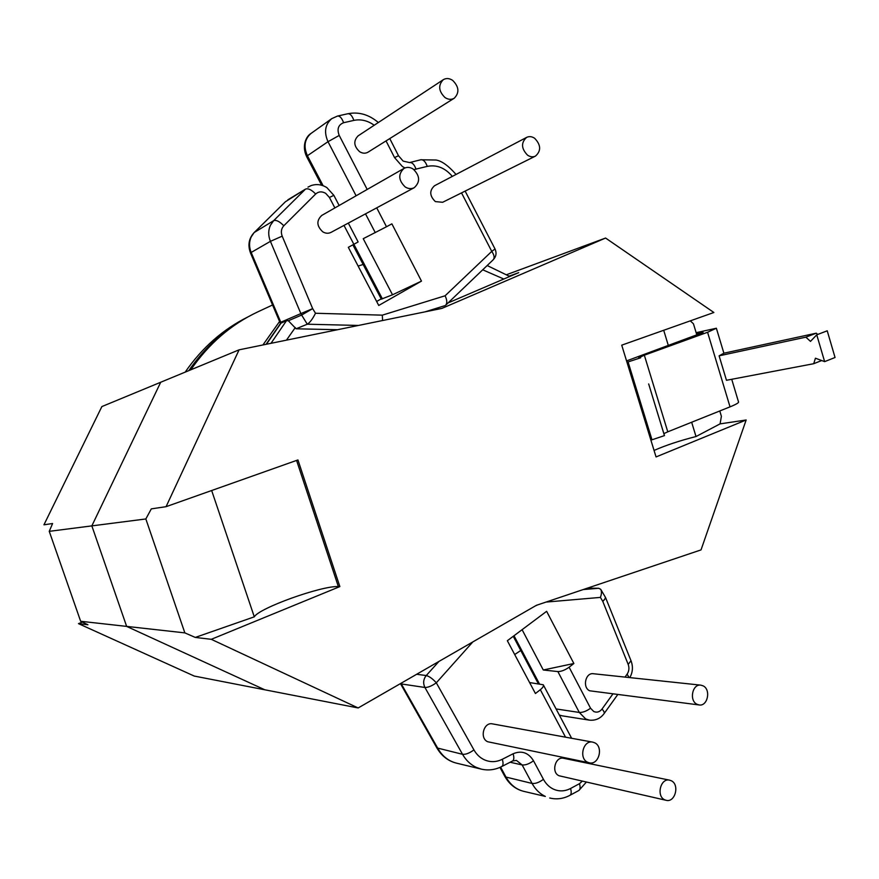 <?xml version="1.0" encoding="UTF-8"?>
<svg xmlns="http://www.w3.org/2000/svg" width="879" height="879" viewBox="0 0 879 879"><rect width="100%" height="100%" fill="white"/><g stroke="black" fill="none" stroke-linecap="round" stroke-linejoin="round"><path stroke-width="1.32" d="M587.644 762.258L589.326 762.829C598.896 765.312 603.73 746.667 594.589 742.744L592.71 742.118C583.216 739.821 578.514 758.412 587.644 762.258M592.71 742.118L492.504 723.889C483.747 721.791 479.297 738.261 487.713 741.744L589.326 762.829M664.733 799.813L666.139 800.308C675.204 802.879 679.906 784.442 671.182 780.706L669.611 780.167C660.612 777.75 656.009 796.143 664.733 799.813M669.611 780.167L563.681 758.302C555.319 756.072 550.924 772.41 559.033 775.75L666.139 800.308M696.959 704.255L699.146 704.958C707.65 706.518 711.166 689.63 703.156 685.873L700.816 685.148C692.377 683.719 688.949 700.574 696.959 704.255M700.816 685.148L593.358 673.732C585.491 672.424 582.195 687.455 589.644 690.784L699.146 704.958M565.527 737.173L540.332 689.696L535.432 693.52L507.348 640.725L546.628 611.323L573.866 663.502L543.288 669.996L557.868 671.578C561.263 671.578 565.01 670.117 569.109 667.205L573.866 663.502M529.608 682.554L543.266 684.763C543.826 686.038 542.848 687.686 540.332 689.696M543.288 669.996L522.093 629.683M587.392 588.15L598.742 588.282L600.676 589.282C601.774 591.259 601.686 593.962 600.412 597.401L546.002 602.082M401.34 683.95L438.017 748.71C442.478 756.314 448.587 761.104 456.333 763.104L481.307 769.125L476.242 767.356C470.54 764.653 465.98 760.302 462.541 754.303L424.92 687.466L401.34 683.95L401.373 683.082M358.467 325.45L307.287 324.208L301.629 315.056L288.356 320.747L296.102 328.79L307.287 324.208C309.858 322.659 312.605 319.011 315.506 313.254L382.31 315.154L445.093 295.783L491.757 251.383L461.519 192.897M288.356 320.747L286.521 320.637L280.643 323.285L266.051 344.326M534.663 138.289C531.894 136.443 529.202 136.146 526.587 137.41C520.906 142.695 521.236 148.617 527.565 155.187C530.279 156.978 532.905 157.286 535.465 156.11C541.266 150.902 541.003 144.958 534.663 138.289M526.587 137.41L434.534 185.744C429.26 190.556 429.523 195.852 435.347 201.599L442.631 202.291L535.465 156.11M452.641 80.374C449.323 78.187 446.18 77.978 443.236 79.725C438.006 85.285 438.599 91.229 445.005 97.547C448.257 99.657 451.323 99.887 454.223 98.239C459.585 92.745 459.058 86.79 452.641 80.374M443.236 79.725L358.083 135.882C353.27 140.937 353.787 146.211 359.632 151.704C362.598 153.517 365.422 153.671 368.081 152.144L454.223 98.239M413.196 169.076C410.01 167.087 406.933 166.867 403.977 168.416C397.978 174.163 398.407 180.349 405.23 186.974C408.328 188.886 411.328 189.128 414.218 187.699C420.382 182.03 420.041 175.822 413.196 169.076M403.977 168.416L321.769 215.421C316.264 220.618 316.627 226.101 322.835 231.869C325.659 233.517 328.394 233.682 331.053 232.364L414.218 187.699M248.021 316.869C223.035 329.284 202.082 347.699 185.172 372.125M376.717 207.84L386.496 226.749L391.88 223.848L421.481 281.104L392.517 294.795L381.321 299.135M348.315 223.101L358.138 241.956L348.326 247.329L378.739 305.463L421.481 281.104M386.496 226.749L363.236 238.692L392.517 294.795M376.641 301.475L381.189 298.893M436.105 308.815L430.688 310.705M337.569 329.724L296.102 328.79M280.819 323.131L280.786 322.252L300.871 313.583L270.413 241.351C268.161 235.715 268.172 230.353 270.435 225.244L273.655 220.662L305.507 189.106L285.422 201.741L254.361 232.419L273.655 220.662C276.248 219.761 279.632 221.464 283.807 225.771C281.236 228.639 280.698 232.1 282.192 236.154L312.671 308.639L315.506 313.254M465.134 191.095L495.031 248.988L491.757 251.383C494.328 255.141 494.8 257.954 493.163 259.81L445.686 305.2C447.323 303.178 447.125 300.036 445.093 295.783M382.585 320.527L382.31 315.154M514.698 654.525L520.764 650.493M272.567 304.98L257.756 311.891C231.023 324.472 208.708 343.777 190.809 369.795M363.148 264.458L358.138 266.084M280.126 320.714L262.898 344.975M438.852 307.54L432.973 310.232M145.837 518.962L91.845 525.884L126.642 626.397L91.845 525.884L49.246 531.345L52.597 523.521L43.95 524.807L101.865 406.581L160.714 382.244L91.845 525.884L160.714 382.244L239.088 349.831L166.076 506.678L151.309 508.875L145.837 518.962L184.854 632.88L195.27 637.429L211.279 639.319L358.171 707.958L536.377 605.323L701.024 549.902L746.161 419.986L720.077 423.876L721.395 416.305L719.78 410.965M506.568 274.698L605.576 238.044L441.884 308.408L239.088 349.831M448.059 302.925L518.72 272.633L509.172 276.138M49.246 531.345L80.659 621.277L126.642 626.397L264.788 689.784L126.642 626.397L184.854 632.88M80.659 621.277L87.911 624.749L78.484 623.64L194.259 676.061L358.171 707.958M696.86 335.075L693.465 323.813L690.301 320.846M746.161 419.986L656.053 456.937L621.728 345.161L713.869 312.495L605.576 238.044M195.27 637.429L254.295 616.838C258.855 608.114 321.56 585.645 338.349 586.568L339.865 586.59L297.937 459.937L166.076 506.678M339.865 586.59L211.279 639.319M254.295 616.838L211.663 490.515M720.077 423.876L696.014 436.533L691.663 422.239M668.304 345.414L663.7 330.273M696.014 436.533C679.522 440.731 665.546 445.367 654.064 450.444M731.724 379.288L738.481 401.802C739.129 402.615 736.316 404.307 730.031 406.856L667.776 431.82L644.34 355.204L707.573 332.273L716.374 328.241L696.135 332.669M824.634 361.632L815.437 358.214L813.701 363.708L726.472 380.288L719.11 355.83L805.867 337.162L810.482 341.393L816.745 334.822L827.227 330.812L835.05 357.5L824.634 361.632L816.745 334.822M817.701 334.459L816.294 333.174L723.911 353.193L719.11 355.83M667.776 431.82L663.876 433.622M664.447 435.61L656.492 409.614L664.48 435.599L651.987 439.797L628.078 361.928L626.903 362.027M650.746 439.643L651.987 439.797M656.492 409.614L648.669 383.947M703.112 332.493L626.562 360.906M696.465 333.756L703.079 332.394M644.34 355.204L638.659 357.841L640.648 357.786L628.078 361.928M821.7 360.544L813.701 363.708M816.294 333.174L805.867 337.162M82.417 622.123L78.484 623.64M559.297 715.012L562.12 715.825L559.352 715.099M436.852 747.886L462.541 754.303C465.749 754.611 469.54 753.138 473.935 749.897C476.506 754.413 479.934 757.687 484.208 759.742C490.207 762.412 496.239 762.258 502.305 759.28L513.127 753.764C521.599 750.248 528.4 752.589 533.509 760.764L543.431 779.31C545.903 783.848 549.221 787.112 553.396 789.122C559.088 791.66 564.812 791.452 570.57 788.474L579.47 783.683L582.239 781.2M500.601 767.103L505.985 777.069C510.161 784.507 515.918 789.232 523.258 791.232L545.343 796.429C539.794 793.781 535.366 789.441 532.07 783.431C535.432 783.826 539.212 782.453 543.431 779.31M562.12 715.825L589.26 720.121L585.7 718.967L579.305 712.451C582.733 712.605 586.48 711.199 590.545 708.221L593.743 711.507C596.885 712.847 599.654 712.023 602.027 709.045L612.795 694.08M625.013 677.094L627.101 674.193C629.067 671.182 629.43 667.919 628.188 664.414L602.774 601.39L600.412 597.401M537.574 604.917L535.256 605.961M472.803 641.945L436.314 682.807L473.935 749.897M578.349 761.324L577.91 760.489M569.109 667.205L590.545 708.221M556.077 708.935L579.305 712.451L557.868 671.578M514.006 635.737L539.376 683.774M504.623 776.058L505.985 777.069L532.07 783.431L522.137 764.939L510.128 762.247M583.206 589.556L598.742 588.282M416.657 674.281L426.238 675.544L438.918 661.458M533.509 760.764C529.268 763.895 525.477 765.279 522.137 764.939L516.445 760.412L512.644 760.95M605.279 597.05L605.752 597.995L602.774 601.39C605.005 599.335 605.785 597.797 605.115 596.764L600.961 589.765M605.84 598.236L631.001 660.711L628.188 664.414M629.177 677.533L627.101 674.193M589.26 720.121C595.358 720.758 600.269 718.637 603.994 713.737C604.697 712.858 604.049 711.298 602.027 709.045M570.031 795.264L578.591 790.639C580.239 789.705 580.536 787.386 579.47 783.683M549.727 798C556.561 799.659 563.219 798.813 569.713 795.44C571.361 794.517 571.636 792.188 570.57 788.474M501.876 766.477L512.358 761.093C514.017 760.159 514.27 757.72 513.127 753.764M481.307 769.125C488.241 770.718 494.998 769.883 501.59 766.62C503.238 765.697 503.469 763.247 502.305 759.28M436.314 682.807C431.82 685.994 428.029 687.543 424.92 687.466C422.898 683.225 423.348 679.247 426.238 675.544C429.271 676.303 432.622 678.731 436.314 682.807M404.944 167.955L402.384 166.505L394.539 157.583L386.046 140.915M403.043 161L398.495 155.737L394.539 157.583M334.877 207.916L329.416 197.456L325.669 193.325C321.934 191.204 318.594 191.435 315.649 194.017L283.807 225.771M329.416 197.456L333.855 195.347L339.14 205.488M254.097 232.627L251.218 236.88C249.01 241.824 248.999 247.021 251.174 252.46L250.493 252.965C247.614 245.186 248.823 238.407 254.097 232.627L284.862 202.291M271.007 343.315L286.521 320.637M295.311 327.526L286.444 340.162M282.192 236.154L270.413 241.351L251.174 252.46L280.786 322.252M452.333 176.404C445.093 167.845 436.731 164.505 427.26 166.384L413.921 169.603M374.223 125.247C367.675 120.577 360.884 118.962 353.863 120.39L343.59 122.73C338.261 124.862 336.8 129.103 339.217 135.432L367.191 189.446M382.387 298.871L343.997 225.409M356.116 195.786L327.999 141.695L307.408 155.726L323.109 185.7M375.278 232.649L365.51 213.861M281.115 322.967L266.414 344.249M503.821 279.028L482.714 269.798M188.842 370.608C203.049 349.952 220.31 333.504 240.615 321.242M444.95 305.639L425.084 311.847M315.649 194.017C311.562 189.743 308.177 188.106 305.507 189.106L287.851 199.819M339.217 135.432L327.999 141.695C323.813 132.125 325.076 124.433 331.779 118.632L311.122 133.366C304.584 139.014 303.343 146.474 307.408 155.726L306.573 156.484C301.398 145.464 306.452 135.97 311.122 133.366M300.871 313.583L312.671 308.639L301.629 315.056L300.871 313.583M353.863 120.39C352.171 115.698 350.117 113.49 347.71 113.765L337.459 116.072C339.843 115.808 341.887 118.028 343.59 122.73M403.263 161.143L409.57 162.571C412.174 162.263 414.328 164.483 416.064 169.218M409.57 162.571L420.744 159.78C423.359 159.451 425.535 161.659 427.26 166.384M338.349 586.568L296.575 460.42M730.031 406.856L707.573 332.273M700.069 333.899L699.783 332.954M590.084 588.183L590.743 587.018M631.111 660.997C633.199 666.776 632.77 672.314 629.825 677.599M604.181 713.473L617.662 694.685M584.524 762.598L584.074 761.752M571.636 738.283L543.409 685.038M586.326 782.123L578.909 790.463M523.258 791.232C515.391 789.111 509.227 784.145 504.766 776.322L499.942 767.4M456.333 763.104C448.136 761.016 441.676 756.017 436.973 748.106L400.45 683.609M538.278 683.631L513.259 636.297M326.845 187.579L333.844 195.325M509.765 276.478L487.175 265.535M381.343 299.179L352.886 244.867M321.637 185.227L306.551 156.44M250.493 252.965L280.434 323.538M326.658 187.469C321.626 184.447 316.44 183.821 311.122 185.579L307.991 187.128M337.459 116.072L331.779 118.632M347.71 113.765C358.665 111.578 368.872 114.501 378.344 122.522M398.484 155.715L389.771 138.574M420.744 159.78L436.039 160.022C441.665 160.868 448.334 165.67 456.058 174.449M493.163 259.81C496.174 256.635 496.8 253.053 495.064 249.054M723.9 353.259L716.429 328.427"/></g></svg>
